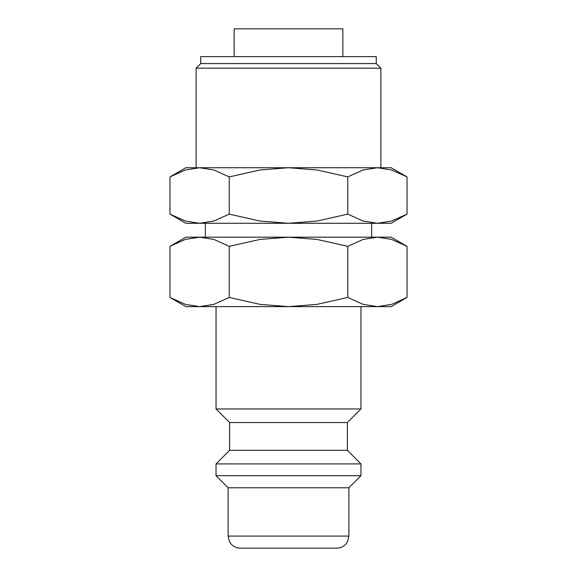 <?xml version="1.0" encoding="UTF-8"?>
<svg xmlns="http://www.w3.org/2000/svg" width="577" height="577" viewBox="0 0 577 577"><rect width="100%" height="100%" fill="white"/><g stroke="black" fill="none" stroke-linecap="round" stroke-linejoin="round"><path stroke-width="0.87" d="M216.036 306.618L216.036 408.963L229.624 422.552L229.624 450.327L216.036 463.915L216.036 475.686L228.117 487.767L228.117 536.076L348.883 536.076L348.883 487.767L360.964 475.686L360.964 463.915L347.376 450.327L347.376 422.552L360.964 408.963L360.964 306.618M228.117 536.076L229.35 541.385L230.706 543.548C233.166 546.534 236.332 548.063 240.191 548.15L336.809 548.15C340.668 548.063 343.834 546.534 346.294 543.548L347.65 541.385L348.883 536.076M407.03 176.901L391.156 167.734L377.401 167.734L391.675 169.984L407.03 176.901L407.03 214.117L391.675 221.034L377.401 223.285L363.128 221.034L347.765 214.117L317.047 221.034L288.5 223.285L391.156 223.285L407.03 214.117M199.599 167.734L213.872 169.984L229.235 176.901L259.953 169.984L288.5 167.734L185.844 167.734L169.97 176.901L185.325 169.984L199.599 167.734L196.115 167.734L196.115 68.187L380.885 68.187L376.269 63.571L376.269 56.625L200.731 56.625L200.731 63.571L196.115 68.187M169.97 214.117L185.844 223.285L288.5 223.285L259.953 221.034L229.235 214.117L213.872 221.034L199.599 223.285L185.325 221.034L169.97 214.117L169.97 176.901M371.646 237.176L371.646 223.285M205.354 223.285L205.354 237.176M407.03 246.343L391.156 237.176L377.401 237.176L391.675 239.426L407.03 246.343L407.03 297.443L391.675 304.367L377.401 306.618L391.156 306.618L407.03 297.443M185.844 237.176L169.97 246.343L185.325 239.426L199.599 237.176L377.401 237.176L363.128 239.426L347.765 246.343L317.047 239.426L288.5 237.176L259.953 239.426L229.235 246.343L213.872 239.426L199.599 237.176L185.844 237.176M169.97 297.443L185.844 306.618L377.401 306.618L363.128 304.367L347.765 297.443L317.047 304.367L288.5 306.618L259.953 304.367L229.235 297.443L213.872 304.367L199.599 306.618L185.325 304.367L169.97 297.443L169.97 246.343M342.846 56.625L342.846 28.85L234.154 28.85L234.154 56.625M377.401 167.734L288.5 167.734L317.047 169.984L347.765 176.901L363.128 169.984L377.401 167.734L380.885 167.734L380.885 68.187M200.731 63.571L376.269 63.571M229.235 297.443L229.235 246.343M347.765 297.443L347.765 246.343M229.235 214.117L229.235 176.901M347.765 214.117L347.765 176.901M228.117 487.767L348.883 487.767M216.036 475.686L360.964 475.686M216.036 463.915L360.964 463.915M229.624 450.327L347.376 450.327M229.624 422.552L347.376 422.552M216.036 408.963L360.964 408.963"/></g></svg>
